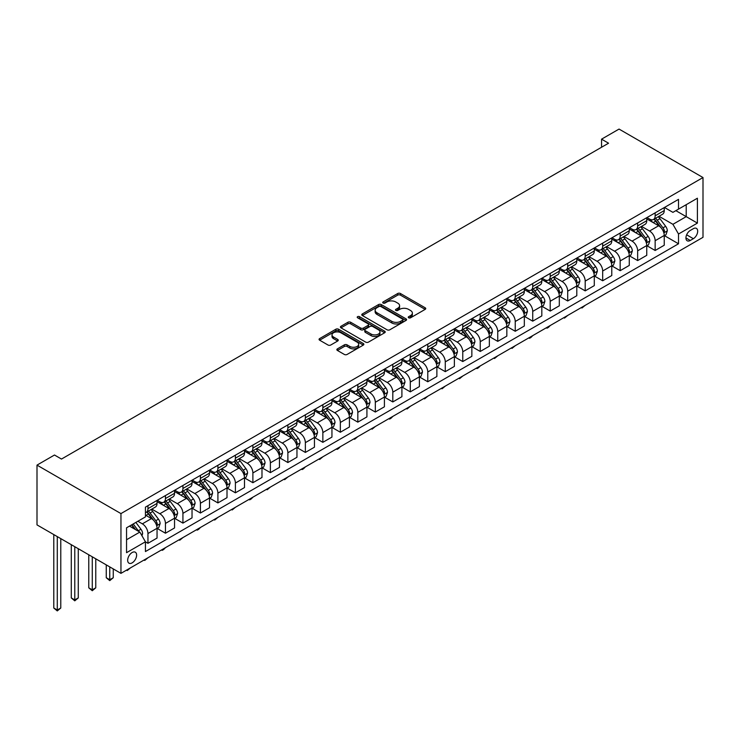 <?xml version="1.0" encoding="UTF-8"?>
<svg xmlns="http://www.w3.org/2000/svg" width="740" height="740" viewBox="0 0 740 740"><rect width="100%" height="100%" fill="white"/><g stroke="black" fill="none" stroke-linecap="round" stroke-linejoin="round"><path stroke-width="1.11" d="M408.656 317.802A1.36 0.786 0 0 0 410.58 317.802L425.167 309.375A1.943 1.119 0 0 0 425.74 308.58A1.943 1.119 0 0 0 425.167 307.785L400.451 293.512A1.943 1.119 0 0 0 397.704 293.512L383.107 301.939A1.36 0.786 0 0 0 382.71 302.493A1.36 0.786 0 0 0 383.107 303.049A1.36 0.786 0 0 0 385.031 303.049L386.918 301.957A6.216 3.589 0 0 1 395.715 301.957L397.769 303.15A6.216 3.589 0 0 1 399.591 305.685A6.216 3.589 0 0 1 397.769 308.219L395.882 309.311A1.36 0.786 0 0 0 395.484 309.866A1.36 0.786 0 0 0 395.882 310.421A1.36 0.786 0 0 0 397.805 310.421L399.693 309.329A6.216 3.589 0 0 1 408.48 309.329L410.543 310.522A6.216 3.589 0 0 1 412.365 313.057A6.216 3.589 0 0 1 410.543 315.601L408.656 316.692A1.36 0.786 0 0 0 408.258 317.247A1.36 0.786 0 0 0 408.656 317.802L408.656 316.692M132.146 562.863A6.336 3.654 120 0 0 136.28 557.285A6.336 3.654 120 0 0 135.309 552.207A6.336 3.654 120 0 0 132.146 552.521A6.336 3.654 120 0 0 128.011 558.099A6.336 3.654 120 0 0 128.973 563.177A6.336 3.654 120 0 0 132.146 562.863M337.412 348.864A1.943 1.119 0 0 0 336.848 349.65A1.943 1.119 0 0 0 337.412 350.446L344.35 354.451A1.943 1.119 0 0 0 347.097 354.451L363.303 345.09A1.943 1.119 0 0 0 363.867 344.304A1.943 1.119 0 0 0 363.303 343.508L338.578 329.235A1.943 1.119 0 0 0 335.831 329.235L319.625 338.596A1.943 1.119 0 0 0 319.06 339.382A1.943 1.119 0 0 0 319.625 340.178L328.005 345.016A1.943 1.119 0 0 0 330.752 345.016L337.69 341.011A1.943 1.119 0 0 0 338.254 340.215A1.943 1.119 0 0 0 337.69 339.429L333.536 337.024A5.199 2.997 0 0 1 332.01 334.906A5.199 2.997 0 0 1 335.22 332.131A5.199 2.997 0 0 1 340.881 332.787L357.152 342.176A5.199 2.997 0 0 1 358.678 344.304A5.199 2.997 0 0 1 355.468 347.069A5.199 2.997 0 0 1 349.807 346.422L347.097 344.858A1.943 1.119 0 0 0 344.35 344.858L337.412 348.864L337.412 350.446M703 177.544L619.047 129.075L601.565 139.166L608.558 143.208L61.485 459.059L54.492 455.017L37 465.118L120.953 513.588L703 177.544L703 237.318L120.953 573.361L120.953 513.588M387.057 329.79A1.943 1.119 0 0 0 389.804 329.79L406.01 320.439A1.943 1.119 0 0 0 406.584 319.643A1.943 1.119 0 0 0 406.01 318.848L381.294 304.575A1.943 1.119 0 0 0 378.547 304.575L362.341 313.936A1.943 1.119 0 0 0 361.768 314.722A1.943 1.119 0 0 0 362.341 315.518L387.057 329.79M358.142 318.089A1.36 0.786 0 0 1 359.52 318.283L359.52 316.664L384.652 331.178A1.943 1.119 0 0 1 385.226 331.973A1.943 1.119 0 0 1 384.652 332.769L368.455 342.121A1.943 1.119 0 0 1 365.708 342.121L340.983 327.848L347.92 323.87L347.92 322.261L340.983 326.266A1.943 1.119 0 0 0 340.418 327.052A1.943 1.119 0 0 0 340.983 327.848L340.983 326.266M347.92 323.87A1.943 1.119 0 0 1 350.668 323.87L350.668 322.261A1.943 1.119 0 0 0 347.92 322.261M350.668 322.261L360.695 328.042A1.943 1.119 0 0 0 363.442 328.042L368.039 325.387A1.943 1.119 0 0 0 368.603 324.601A1.943 1.119 0 0 0 368.039 323.805L357.605 317.775A1.36 0.786 0 0 1 357.207 317.22A1.36 0.786 0 0 1 358.04 316.498A1.36 0.786 0 0 1 359.52 316.664M693.343 228.679L690.272 230.454A6.133 3.543 120 0 0 686.258 235.857A6.133 3.543 120 0 0 687.201 240.778A6.133 3.543 120 0 0 690.272 240.472L693.343 238.696A6.133 3.543 120 0 0 697.357 233.285A6.133 3.543 120 0 0 696.414 228.373A6.133 3.543 120 0 0 693.343 228.679M664.455 207.468L672.919 212.362L678.515 209.124L678.515 199.356L145.438 507.122L145.438 516.899L126.549 527.805L126.549 552.678L145.438 541.782L145.438 551.55L678.515 243.784L678.515 234.006L672.919 224.312L659.007 216.284M678.515 209.124L697.404 198.218L697.404 223.101L678.515 234.006M37 465.118L37 524.891L120.953 573.361M601.565 139.166L601.565 147.251M675.861 210.66L686.211 216.635L686.211 204.684L697.404 198.218M672.919 224.312L686.211 216.635L697.404 223.101M126.549 539.756L139.842 532.088L129.481 526.103M145.438 541.856L147.954 543.308L147.954 533.54A7.918 4.57 -120 0 0 142.358 523.846L137.881 521.256M147.954 543.308L157.047 538.063L157.047 528.286A7.918 4.57 -120 0 0 151.45 518.592L145.438 515.123M157.259 528.49L165.446 533.216L165.446 523.439A7.918 4.57 -120 0 0 159.849 513.745L151.811 509.111M165.446 533.216L174.538 527.962L174.538 518.194A7.918 4.57 -120 0 0 168.942 508.5L157.047 501.627M174.751 518.389L182.928 523.115L182.928 513.347A7.918 4.57 -120 0 0 177.332 503.653L169.303 499.01M182.928 523.115L192.03 517.87L192.03 508.093A7.918 4.57 -120 0 0 186.434 498.399L174.538 491.536M192.233 508.297L200.42 513.024L200.42 503.246A7.918 4.57 -120 0 0 194.824 493.552L186.785 488.909M200.42 513.024L209.513 507.77L209.513 497.992A7.918 4.57 -120 0 0 203.916 488.298L192.03 481.435M209.725 498.196L217.912 502.923L217.912 493.145A7.918 4.57 -120 0 0 212.315 483.451L204.277 478.817M217.912 502.923L227.004 497.668L227.004 487.901A7.918 4.57 -120 0 0 221.408 478.207L209.513 471.334M227.217 488.104L235.403 492.822L235.403 483.054A7.918 4.57 -120 0 0 229.807 473.36L221.769 468.716M235.403 492.822L244.496 487.577L244.496 477.799A7.918 4.57 -120 0 0 238.9 468.106L227.004 461.242M244.709 478.003L252.886 482.73L252.886 472.953A7.918 4.57 -120 0 0 247.289 463.259L239.261 458.624M252.886 482.73L261.988 477.476L261.988 467.699A7.918 4.57 -120 0 0 256.392 458.005L244.496 451.141M262.191 467.902L270.377 472.629L270.377 462.852A7.918 4.57 -120 0 0 264.781 453.158L256.743 448.523M270.377 472.629L279.47 467.384L279.47 457.607A7.918 4.57 -120 0 0 273.874 447.913L261.988 441.049M279.683 457.81L287.869 462.537L287.869 452.76A7.918 4.57 -120 0 0 282.273 443.066L274.235 438.422M287.869 462.537L296.962 457.283L296.962 447.506A7.918 4.57 -120 0 0 291.366 437.812L279.47 430.948M297.175 447.709L305.361 452.436L305.361 442.659A7.918 4.57 -120 0 0 299.765 432.965L291.726 428.331M305.361 452.436L314.454 447.182L314.454 437.414A7.918 4.57 -120 0 0 308.858 427.72L296.962 420.847M314.667 437.608L322.853 442.335L322.853 432.567A7.918 4.57 -120 0 0 317.247 422.873L309.218 418.23M322.853 442.335L331.946 437.09L331.946 427.313A7.918 4.57 -120 0 0 326.349 417.619L314.454 410.756M332.149 427.517L340.335 432.243L340.335 422.466A7.918 4.57 -120 0 0 334.739 412.772L326.71 408.129M340.335 432.243L349.428 426.989L349.428 417.212A7.918 4.57 -120 0 0 343.832 407.518L331.946 400.654M349.641 417.416L357.827 422.142L357.827 412.365A7.918 4.57 -120 0 0 352.231 402.671L344.193 398.037M357.827 422.142L366.92 416.888L366.92 407.12A7.918 4.57 -120 0 0 361.324 397.426L349.428 390.554M367.132 407.324L375.319 412.041L375.319 402.273A7.918 4.57 -120 0 0 369.723 392.579L361.684 387.936M375.319 412.041L384.411 406.796L384.411 397.019A7.918 4.57 -120 0 0 378.815 387.325L366.92 380.462M384.624 397.223L392.811 401.95L392.811 392.172A7.918 4.57 -120 0 0 387.214 382.478L379.176 377.844M392.811 401.95L401.903 396.696L401.903 386.918A7.918 4.57 -120 0 0 396.307 377.233L384.411 370.361M402.107 387.122L410.293 391.849L410.293 382.081A7.918 4.57 -120 0 0 404.697 372.387L396.668 367.743M410.293 391.849L419.386 386.604L419.386 376.827A7.918 4.57 -120 0 0 413.789 367.132L401.903 360.269M419.599 377.03L427.785 381.757L427.785 371.98A7.918 4.57 -120 0 0 422.189 362.286L414.15 357.642M427.785 381.757L436.878 376.503L436.878 366.726A7.918 4.57 -120 0 0 431.281 357.032L419.386 350.168M437.09 366.929L445.276 371.656L445.276 361.879A7.918 4.57 -120 0 0 439.68 352.185L431.642 347.55M445.276 371.656L454.369 366.402L454.369 356.634A7.918 4.57 -120 0 0 448.773 346.94L436.878 340.067M454.582 356.828L462.768 361.555L462.768 351.787A7.918 4.57 -120 0 0 457.172 342.093L449.134 337.449M462.768 361.555L471.861 356.31L471.861 346.533A7.918 4.57 -120 0 0 466.265 336.839L454.369 329.975M472.065 346.736L480.251 351.463L480.251 341.686A7.918 4.57 -120 0 0 474.654 331.992L466.625 327.358M480.251 351.463L489.353 346.209L489.353 336.432A7.918 4.57 -120 0 0 483.747 326.738L471.861 319.874M489.556 336.635L497.743 341.362L497.743 331.585A7.918 4.57 -120 0 0 492.146 321.891L484.108 317.257M497.743 341.362L506.835 336.108L506.835 326.34A7.918 4.57 -120 0 0 501.239 316.646L489.353 309.782M507.048 326.543L515.234 331.27L515.234 321.493A7.918 4.57 -120 0 0 509.638 311.799L501.6 307.156M515.234 331.27L524.327 326.016L524.327 316.239A7.918 4.57 -120 0 0 518.731 306.545L506.835 299.682M524.54 316.443L532.726 321.169L532.726 311.392A7.918 4.57 -120 0 0 527.13 301.698L519.091 297.064M532.726 321.169L541.819 315.915L541.819 306.147A7.918 4.57 -120 0 0 536.223 296.453L524.327 289.581M542.022 306.341L550.209 311.068L550.209 301.3A7.918 4.57 -120 0 0 544.612 291.606L536.583 286.963M550.209 311.068L559.311 305.824L559.311 296.046A7.918 4.57 -120 0 0 553.714 286.352L541.819 279.489M559.514 296.25L567.7 300.976L567.7 291.199A7.918 4.57 -120 0 0 562.104 281.505L554.066 276.862M567.7 300.976L576.793 295.723L576.793 285.945A7.918 4.57 -120 0 0 571.197 276.251L559.311 269.388M577.006 286.149L585.192 290.875L585.192 281.098A7.918 4.57 -120 0 0 579.596 271.404L571.558 266.77M585.192 290.875L594.285 285.621L594.285 275.854A7.918 4.57 -120 0 0 588.688 266.16L576.793 259.287M594.498 276.057L602.684 280.775L602.684 271.007A7.918 4.57 -120 0 0 597.087 261.312L589.049 256.669M602.684 280.775L611.777 275.53L611.777 265.752A7.918 4.57 -120 0 0 606.18 256.058L594.285 249.195M611.98 265.956L620.166 270.683L620.166 260.906A7.918 4.57 -120 0 0 614.57 251.212L606.541 246.577M620.166 270.683L629.268 265.429L629.268 255.651A7.918 4.57 -120 0 0 623.672 245.957L611.777 239.094M629.472 255.855L637.658 260.582L637.658 250.804A7.918 4.57 -120 0 0 632.062 241.12L624.024 236.476M637.658 260.582L646.751 255.337L646.751 245.56A7.918 4.57 -120 0 0 641.154 235.866L629.268 229.002M646.963 245.763L655.15 250.49L655.15 240.713A7.918 4.57 -120 0 0 649.554 231.019L641.515 226.375M655.15 250.49L664.243 245.236L664.243 235.459A7.918 4.57 -120 0 0 658.646 225.765L646.751 218.901M646.963 217.569L649.554 219.059A7.918 4.57 -120 0 0 653.513 219.456A7.918 4.57 -120 0 0 655.15 215.83L655.15 212.843M629.472 227.661L632.062 229.16A7.918 4.57 -120 0 0 636.021 229.548A7.918 4.57 -120 0 0 637.658 225.931L637.658 222.944M611.98 237.762L614.57 239.261A7.918 4.57 -120 0 0 618.529 239.649A7.918 4.57 -120 0 0 620.166 236.023L620.166 233.035M594.498 247.863L597.087 249.352A7.918 4.57 -120 0 0 601.037 249.75A7.918 4.57 -120 0 0 602.684 246.124L602.684 243.136M577.006 257.955L579.596 259.453A7.918 4.57 -120 0 0 583.555 259.842A7.918 4.57 -120 0 0 585.192 256.225L585.192 253.228M559.514 268.056L562.104 269.545A7.918 4.57 -120 0 0 566.063 269.943A7.918 4.57 -120 0 0 567.7 266.317L567.7 263.329M542.022 278.157L544.612 279.646A7.918 4.57 -120 0 0 548.571 280.035A7.918 4.57 -120 0 0 550.209 276.418L550.209 273.43M524.54 288.249L527.13 289.747A7.918 4.57 -120 0 0 531.08 290.136A7.918 4.57 -120 0 0 532.726 286.51L532.726 283.522M507.048 298.35L509.638 299.839A7.918 4.57 -120 0 0 513.597 300.236A7.918 4.57 -120 0 0 515.234 296.611L515.234 293.623M489.556 308.441L492.146 309.94A7.918 4.57 -120 0 0 496.105 310.328A7.918 4.57 -120 0 0 497.743 306.712L497.743 303.724M472.065 318.542L474.654 320.041A7.918 4.57 -120 0 0 478.613 320.429A7.918 4.57 -120 0 0 480.251 316.803L480.251 313.815M454.582 328.643L457.172 330.132A7.918 4.57 -120 0 0 461.122 330.53A7.918 4.57 -120 0 0 462.768 326.904L462.768 323.917M437.09 338.735L439.68 340.233A7.918 4.57 -120 0 0 443.639 340.622A7.918 4.57 -120 0 0 445.276 336.996L445.276 334.008M419.599 348.836L422.189 350.325A7.918 4.57 -120 0 0 426.148 350.723A7.918 4.57 -120 0 0 427.785 347.097L427.785 344.109M402.107 358.928L404.697 360.426A7.918 4.57 -120 0 0 408.656 360.815A7.918 4.57 -120 0 0 410.293 357.198L410.293 354.21M384.624 369.029L387.214 370.527A7.918 4.57 -120 0 0 391.164 370.916A7.918 4.57 -120 0 0 392.811 367.29L392.811 364.302M367.132 379.13L369.723 380.619A7.918 4.57 -120 0 0 373.682 381.017A7.918 4.57 -120 0 0 375.319 377.391L375.319 374.403M349.641 389.221L352.231 390.72A7.918 4.57 -120 0 0 356.19 391.108A7.918 4.57 -120 0 0 357.827 387.492L357.827 384.495M332.149 399.322L334.739 400.821A7.918 4.57 -120 0 0 338.698 401.21A7.918 4.57 -120 0 0 340.335 397.584L340.335 394.596M314.667 409.424L317.247 410.913A7.918 4.57 -120 0 0 321.206 411.311A7.918 4.57 -120 0 0 322.853 407.685L322.853 404.697M297.175 419.515L299.765 421.014A7.918 4.57 -120 0 0 303.724 421.402A7.918 4.57 -120 0 0 305.361 417.776L305.361 414.789M279.683 429.616L282.273 431.106A7.918 4.57 -120 0 0 286.232 431.503A7.918 4.57 -120 0 0 287.869 427.877L287.869 424.889M262.191 439.708L264.781 441.207A7.918 4.57 -120 0 0 268.74 441.595A7.918 4.57 -120 0 0 270.377 437.978L270.377 434.99M244.709 449.809L247.289 451.308A7.918 4.57 -120 0 0 251.249 451.696A7.918 4.57 -120 0 0 252.886 448.07L252.886 445.082M227.217 459.91L229.807 461.399A7.918 4.57 -120 0 0 233.766 461.797A7.918 4.57 -120 0 0 235.403 458.171L235.403 455.183M209.725 470.002L212.315 471.5A7.918 4.57 -120 0 0 216.274 471.889A7.918 4.57 -120 0 0 217.912 468.272L217.912 465.275M192.233 480.103L194.824 481.592A7.918 4.57 -120 0 0 198.783 481.99A7.918 4.57 -120 0 0 200.42 478.364L200.42 475.376M174.751 490.204L177.332 491.693A7.918 4.57 -120 0 0 181.291 492.082A7.918 4.57 -120 0 0 182.928 488.465L182.928 485.477M157.259 500.296L159.849 501.794A7.918 4.57 -120 0 0 163.799 502.183A7.918 4.57 -120 0 0 165.446 498.557L165.446 495.569M664.455 235.662L678.515 243.784M653.513 219.456L662.605 214.202A7.918 4.57 -120 0 0 664.243 210.576L664.243 207.589M636.021 229.548L645.114 224.303A7.918 4.57 -120 0 0 646.751 220.677L646.751 217.69M618.529 239.649L627.622 234.395A7.918 4.57 -120 0 0 629.268 230.778L629.268 227.791M601.037 249.75L610.139 244.496A7.918 4.57 -120 0 0 611.777 240.87L611.777 237.882M583.555 259.842L592.648 254.597A7.918 4.57 -120 0 0 594.285 250.971L594.285 247.983M566.063 269.943L575.156 264.689A7.918 4.57 -120 0 0 576.793 261.072L576.793 258.075M548.571 280.035L557.664 274.79A7.918 4.57 -120 0 0 559.311 271.164L559.311 268.176M531.08 290.136L540.182 284.882A7.918 4.57 -120 0 0 541.819 281.265L541.819 278.277M513.597 300.236L522.69 294.983A7.918 4.57 -120 0 0 524.327 291.357L524.327 288.369M496.105 310.328L505.198 305.084A7.918 4.57 -120 0 0 506.835 301.457L506.835 298.47M478.613 320.429L487.706 315.175A7.918 4.57 -120 0 0 489.353 311.558L489.353 308.562M461.122 330.53L470.224 325.276A7.918 4.57 -120 0 0 471.861 321.65L471.861 318.663M443.639 340.622L452.732 335.377A7.918 4.57 -120 0 0 454.369 331.751L454.369 328.764M426.148 350.723L435.24 345.469A7.918 4.57 -120 0 0 436.878 341.843L436.878 338.855M408.656 360.815L417.749 355.57A7.918 4.57 -120 0 0 419.386 351.944L419.386 348.956M391.164 370.916L400.266 365.662A7.918 4.57 -120 0 0 401.903 362.045L401.903 359.057M373.682 381.017L382.774 375.763A7.918 4.57 -120 0 0 384.411 372.137L384.411 369.149M356.19 391.108L365.282 385.864A7.918 4.57 -120 0 0 366.92 382.238L366.92 379.25M338.698 401.21L347.791 395.956A7.918 4.57 -120 0 0 349.428 392.339L349.428 389.342M321.206 411.311L330.299 406.057A7.918 4.57 -120 0 0 331.946 402.43L331.946 399.443M303.724 421.402L312.817 416.148A7.918 4.57 -120 0 0 314.454 412.532L314.454 409.544M286.232 431.503L295.325 426.249A7.918 4.57 -120 0 0 296.962 422.623L296.962 419.636M268.74 441.595L277.833 436.35A7.918 4.57 -120 0 0 279.47 432.724L279.47 429.736M251.249 451.696L260.341 446.442A7.918 4.57 -120 0 0 261.988 442.825L261.988 439.838M233.766 461.797L242.859 456.543A7.918 4.57 -120 0 0 244.496 452.917L244.496 449.929M216.274 471.889L225.367 466.644A7.918 4.57 -120 0 0 227.004 463.018L227.004 460.03M198.783 481.99L207.875 476.736A7.918 4.57 -120 0 0 209.513 473.119L209.513 470.122M181.291 492.082L190.383 486.837A7.918 4.57 -120 0 0 192.03 483.211L192.03 480.223M163.799 502.183L172.901 496.929A7.918 4.57 -120 0 0 174.538 493.312L174.538 490.324M145.438 512.598A7.918 4.57 -120 0 0 146.317 512.284L155.409 507.029A7.918 4.57 -120 0 0 157.047 503.404L157.047 500.416M146.317 512.284A7.918 4.57 -120 0 0 147.954 508.658L147.954 505.67M139.842 532.088L145.438 541.782M409.202 317.987L410.543 317.21A6.216 3.589 0 0 0 412.365 314.676L412.365 313.057M399.591 305.685L399.591 307.304A6.216 3.589 0 0 1 397.769 309.838L396.427 310.615M425.149 309.385L400.451 295.131A1.943 1.119 0 0 0 397.704 295.131L383.653 303.243M405.983 320.448L381.294 306.193A1.943 1.119 0 0 0 378.547 306.193L362.369 315.536M402.579 320.198A1.36 0.786 0 0 0 402.976 319.643A1.36 0.786 0 0 0 402.579 319.088L380.878 306.554A1.36 0.786 0 0 0 378.954 306.554L376.965 307.711A6.216 3.589 0 0 0 375.143 310.245A6.216 3.589 0 0 0 376.965 312.779L391.802 321.345A6.216 3.589 0 0 0 400.59 321.345L402.579 320.198L402.579 321.817A1.36 0.786 0 0 0 402.976 321.262L402.976 319.643M375.143 310.245L375.143 311.864A6.216 3.589 0 0 0 376.965 314.398L376.965 312.779M402.579 321.817L400.59 322.964A6.216 3.589 0 0 1 391.802 322.964L376.965 314.398M350.668 323.87L360.695 329.661A1.943 1.119 0 0 0 363.442 329.661L368.039 327.006A1.943 1.119 0 0 0 368.603 326.211L368.603 324.601M359.52 318.283L384.634 332.778M371.091 334.055A5.199 2.997 0 0 0 376.753 334.702A5.199 2.997 0 0 0 379.962 331.936A5.199 2.997 0 0 0 378.445 329.809L372.71 326.497A1.943 1.119 0 0 0 369.963 326.497L365.357 329.152A1.943 1.119 0 0 0 364.792 329.947A1.943 1.119 0 0 0 365.357 330.743L371.091 334.055L371.091 335.664A5.199 2.997 0 0 0 376.753 336.321A5.199 2.997 0 0 0 379.962 333.546L379.962 331.936M364.792 329.947L364.792 331.566A1.943 1.119 0 0 0 365.357 332.362L365.357 330.743M371.091 335.664L365.357 332.362M358.678 344.304L358.678 345.913A5.199 2.997 0 0 1 355.468 348.688A5.199 2.997 0 0 1 349.807 348.041L347.097 346.468A1.943 1.119 0 0 0 344.35 346.468L337.44 350.464M332.01 334.906L332.01 336.524A5.199 2.997 0 0 0 333.536 338.643L333.536 337.024M337.662 341.029L333.536 338.643M363.275 345.108L338.578 330.854A1.943 1.119 0 0 0 335.831 330.854L319.652 340.197M664.243 235.783L665.926 234.811L667.323 230.778A5.245 3.025 -120 0 0 665.649 226.311L659.932 218.679A15.133 8.741 -120 0 0 658.276 216.7M652.597 222.268A15.133 8.741 -120 0 0 649.498 219.031M663.762 232.573L664.492 231A5.245 3.025 -120 0 0 662.985 227.846L657.268 220.215A15.133 8.741 -120 0 0 655.621 218.235M654.216 219.049A12.562 7.252 60 0 1 656.278 221.39L661.116 227.855M653.938 219.207A15.133 8.741 60 0 1 655.594 221.186L659.396 226.255M585.284 305.278L581.973 308.007L581.27 307.6M581.973 307.193L581.973 308.007M646.751 245.883L648.434 244.912L649.831 240.87A5.245 3.025 -120 0 0 648.157 236.412L642.44 228.78A15.133 8.741 -120 0 0 640.794 226.801M635.105 232.369A15.133 8.741 -120 0 0 632.006 229.123M646.279 242.674L647.001 241.092A5.245 3.025 -120 0 0 645.502 237.947L639.785 230.306A15.133 8.741 -120 0 0 638.13 228.336M636.724 229.15A12.562 7.252 60 0 1 638.787 231.49L643.624 237.947M636.456 229.298A15.133 8.741 60 0 1 638.102 231.278L641.904 236.356M567.793 315.379L564.481 318.098L563.778 317.691M564.481 317.293L564.481 318.098M629.268 255.975L630.942 255.013L632.339 250.971A5.245 3.025 -120 0 0 630.665 246.503L624.949 238.872A15.133 8.741 -120 0 0 623.302 236.893M617.613 242.47A15.133 8.741 -120 0 0 614.515 239.224M628.787 252.766L629.509 251.193A5.245 3.025 -120 0 0 628.01 248.039L622.294 240.407A15.133 8.741 -120 0 0 620.638 238.428M619.232 239.242A12.562 7.252 60 0 1 621.295 241.592L626.133 248.048M618.964 239.399A15.133 8.741 60 0 1 620.61 241.379L624.412 246.448M550.301 325.48L548.396 327.394L546.99 328.199L546.296 327.792M546.99 327.385L546.99 328.199M611.777 266.076L613.451 265.105L614.857 261.072A5.245 3.025 -120 0 0 613.183 256.604L607.466 248.973A15.133 8.741 -120 0 0 605.81 246.993M600.121 252.562A15.133 8.741 -120 0 0 597.023 249.325M611.296 262.867L612.017 261.294A5.245 3.025 -120 0 0 610.519 258.14L604.802 250.508A15.133 8.741 -120 0 0 603.155 248.529M601.74 249.343A12.562 7.252 60 0 1 603.803 251.683L608.641 258.14M601.472 249.5A15.133 8.741 60 0 1 603.128 251.48L606.929 256.549M532.818 335.572L530.904 337.486L529.507 338.291L528.804 337.893M529.507 337.486L529.507 338.291M594.285 276.177L595.968 275.206L597.365 271.164A5.245 3.025 -120 0 0 595.691 266.696L589.974 259.065A15.133 8.741 -120 0 0 588.318 257.094M582.639 262.663A15.133 8.741 -120 0 0 579.54 259.416M593.804 272.958L594.535 271.386A5.245 3.025 -120 0 0 593.027 268.232L587.31 260.6A15.133 8.741 -120 0 0 585.664 258.621M584.258 259.435A12.562 7.252 60 0 1 586.321 261.784L591.158 268.241M583.98 259.592A15.133 8.741 60 0 1 585.636 261.572L589.438 266.65M515.327 345.673L512.015 348.392L511.312 347.985M512.015 347.587L512.015 348.392M576.793 286.269L578.476 285.298L579.873 281.265A5.245 3.025 -120 0 0 578.199 276.797L572.482 269.166A15.133 8.741 -120 0 0 570.836 267.186M565.147 272.764A15.133 8.741 -120 0 0 562.048 269.517M576.321 283.059L577.043 281.487A5.245 3.025 -120 0 0 575.544 278.332L569.828 270.701A15.133 8.741 -120 0 0 568.172 268.722M566.766 269.536A12.562 7.252 60 0 1 568.829 271.885L573.666 278.342M566.498 269.693A15.133 8.741 60 0 1 568.144 271.673L571.946 276.742M497.835 355.774L494.524 358.493L493.821 358.086M494.524 357.679L494.524 358.493M559.311 296.37L560.985 295.399L562.382 291.357A5.245 3.025 -120 0 0 560.707 286.898L554.991 279.267A15.133 8.741 -120 0 0 553.344 277.287M547.655 282.856A15.133 8.741 -120 0 0 544.557 279.618M558.83 293.16L559.551 291.588A5.245 3.025 -120 0 0 558.053 288.433L552.336 280.802A15.133 8.741 -120 0 0 550.68 278.823M549.274 279.637A12.562 7.252 60 0 1 551.337 281.977L556.175 288.433M549.006 279.794A15.133 8.741 60 0 1 550.653 281.764L554.454 286.843M480.343 365.865L478.438 367.78L477.032 368.585L476.338 368.187M477.032 367.78L477.032 368.585M541.819 306.462L543.493 305.5L544.89 301.457A5.245 3.025 -120 0 0 543.225 296.99L537.508 289.358A15.133 8.741 -120 0 0 535.852 287.379M530.164 292.957A15.133 8.741 -120 0 0 527.065 289.71M541.338 303.252L542.059 301.68A5.245 3.025 -120 0 0 540.561 298.525L534.844 290.894A15.133 8.741 -120 0 0 533.198 288.914M531.783 289.729A12.562 7.252 60 0 1 533.845 292.078L538.683 298.535M531.514 289.886A15.133 8.741 60 0 1 533.17 291.865L536.972 296.934M462.861 375.966L459.549 378.686L458.846 378.279M459.549 377.872L459.549 378.686M524.327 316.563L526.01 315.591L527.407 311.558A5.245 3.025 -120 0 0 525.733 307.091L520.016 299.46A15.133 8.741 -120 0 0 518.361 297.48M512.681 303.049A15.133 8.741 -120 0 0 509.582 299.811M523.846 313.353L524.577 311.781A5.245 3.025 -120 0 0 523.069 308.626L517.352 300.995A15.133 8.741 -120 0 0 515.706 299.016M514.3 299.829A12.562 7.252 60 0 1 516.363 302.17L521.201 308.636M514.023 299.987A15.133 8.741 60 0 1 515.678 301.966L519.48 307.035M445.369 386.058L442.058 388.787L441.355 388.38M442.058 387.973L442.058 388.787M506.835 326.664L508.519 325.693L509.916 321.65A5.245 3.025 -120 0 0 508.241 317.192L502.525 309.551A15.133 8.741 -120 0 0 500.869 307.581M495.19 313.15A15.133 8.741 -120 0 0 492.091 309.903M506.363 323.454L507.085 321.872A5.245 3.025 -120 0 0 505.587 318.718L499.87 311.087A15.133 8.741 -120 0 0 498.214 309.117M496.808 309.921A12.562 7.252 60 0 1 498.871 312.271L503.709 318.727M496.54 310.079A15.133 8.741 60 0 1 498.187 312.058L501.988 317.136M427.877 396.159L424.566 398.879L423.863 398.471M424.566 398.074L424.566 398.879M489.353 336.756L491.027 335.793L492.424 331.751A5.245 3.025 -120 0 0 490.75 327.284L485.033 319.652A15.133 8.741 -120 0 0 483.387 317.673M477.698 323.25A15.133 8.741 -120 0 0 474.599 320.004M488.872 333.546L489.593 331.973A5.245 3.025 -120 0 0 488.095 328.819L482.378 321.188A15.133 8.741 -120 0 0 480.723 319.208M479.316 320.022A12.562 7.252 60 0 1 481.379 322.372L486.217 328.828M479.048 320.18A15.133 8.741 60 0 1 480.695 322.159L484.497 327.228M410.386 406.26L407.074 408.98L406.38 408.572M407.074 408.166L407.074 408.98M471.861 346.857L473.535 345.885L474.932 341.843A5.245 3.025 -120 0 0 473.267 337.385L467.55 329.753A15.133 8.741 -120 0 0 465.895 327.774M460.206 333.342A15.133 8.741 -120 0 0 457.107 330.105M471.38 343.647L472.102 342.074A5.245 3.025 -120 0 0 470.603 338.92L464.887 331.289A15.133 8.741 -120 0 0 463.24 329.309M461.825 330.123A12.562 7.252 60 0 1 463.888 332.464L468.725 338.92M461.557 330.281A15.133 8.741 60 0 1 463.212 332.251L467.014 337.329M392.903 416.352L390.988 418.267L389.592 419.071L388.889 418.674M389.592 418.267L389.592 419.071M454.369 356.957L456.053 355.986L457.45 351.944A5.245 3.025 -120 0 0 455.775 347.476L450.059 339.845A15.133 8.741 -120 0 0 448.403 337.875M442.724 343.443A15.133 8.741 -120 0 0 439.625 340.197M453.888 353.739L454.619 352.166A5.245 3.025 -120 0 0 453.111 349.012L447.395 341.381A15.133 8.741 -120 0 0 445.748 339.401M444.342 340.215A12.562 7.252 60 0 1 446.405 342.565L451.243 349.021M444.065 340.372A15.133 8.741 60 0 1 445.721 342.352L449.522 347.43M375.411 426.453L372.1 429.172L371.397 428.765M372.1 428.368L372.1 429.172M436.878 367.049L438.561 366.078L439.958 362.045A5.245 3.025 -120 0 0 438.284 357.577L432.567 349.946A15.133 8.741 -120 0 0 430.911 347.966M425.232 353.535A15.133 8.741 -120 0 0 422.133 350.298M436.406 363.839L437.127 362.267A5.245 3.025 -120 0 0 435.629 359.113L429.912 351.482A15.133 8.741 -120 0 0 428.257 349.502M426.851 350.316A12.562 7.252 60 0 1 428.913 352.656L433.751 359.122M426.582 350.473A15.133 8.741 60 0 1 428.229 352.453L432.031 357.522M357.92 436.545L354.608 439.273L353.905 438.866M354.608 438.459L354.608 439.273M419.386 377.15L421.069 376.179L422.466 372.137A5.245 3.025 -120 0 0 420.792 367.678L415.075 360.047A15.133 8.741 -120 0 0 413.429 358.068M407.74 363.636A15.133 8.741 -120 0 0 404.641 360.389M418.914 373.94L419.636 372.359A5.245 3.025 -120 0 0 418.137 369.214L412.421 361.582A15.133 8.741 -120 0 0 410.765 359.603M409.359 360.417A12.562 7.252 60 0 1 411.421 362.757L416.259 369.214M409.091 360.565A15.133 8.741 60 0 1 410.737 362.545L414.539 367.623M340.428 446.646L338.522 448.56L337.116 449.365L336.423 448.967M337.116 448.56L337.116 449.365M401.903 387.242L403.578 386.28L404.974 382.238A5.245 3.025 -120 0 0 403.309 377.77L397.593 370.139A15.133 8.741 -120 0 0 395.937 368.159M390.248 373.737A15.133 8.741 -120 0 0 387.15 370.49M401.422 384.032L402.144 382.46A5.245 3.025 -120 0 0 400.645 379.305L394.929 371.674A15.133 8.741 -120 0 0 393.282 369.695M391.867 370.509A12.562 7.252 60 0 1 393.93 372.858L398.768 379.315M391.599 370.666A15.133 8.741 60 0 1 393.255 372.646L397.047 377.714M322.945 456.746L319.634 459.466L318.931 459.059M319.634 458.652L319.634 459.466M384.411 397.343L386.086 396.372L387.492 392.339A5.245 3.025 -120 0 0 385.818 387.871L380.101 380.24A15.133 8.741 -120 0 0 378.445 378.26M372.766 383.829A15.133 8.741 -120 0 0 369.667 380.591M383.93 394.133L384.661 392.561A5.245 3.025 -120 0 0 383.154 389.407L377.437 381.775A15.133 8.741 -120 0 0 375.791 379.796M374.385 380.61A12.562 7.252 60 0 1 376.438 382.95L381.285 389.416M374.107 380.767A15.133 8.741 60 0 1 375.763 382.746L379.565 387.815M305.454 466.838L303.539 468.753L302.142 469.558L301.439 469.16M302.142 468.753L302.142 469.558M366.92 407.444L368.603 406.473L370 402.43A5.245 3.025 -120 0 0 368.326 397.963L362.609 390.332A15.133 8.741 -120 0 0 360.954 388.361M355.274 393.93A15.133 8.741 -120 0 0 352.175 390.683M366.448 404.225L367.17 402.653A5.245 3.025 -120 0 0 365.671 399.498L359.954 391.867A15.133 8.741 -120 0 0 358.299 389.897M356.893 390.702A12.562 7.252 60 0 1 358.956 393.051L363.793 399.507M356.625 390.859A15.133 8.741 60 0 1 358.271 392.838L362.073 397.917M287.962 476.939L284.65 479.659L283.947 479.252M284.65 478.854L284.65 479.659M349.428 417.536L351.111 416.565L352.508 412.532A5.245 3.025 -120 0 0 350.834 408.064L345.118 400.433A15.133 8.741 -120 0 0 343.471 398.453M337.782 404.031A15.133 8.741 -120 0 0 334.684 400.784M348.956 414.326L349.678 412.754A5.245 3.025 -120 0 0 348.179 409.599L342.463 401.968A15.133 8.741 -120 0 0 340.807 399.989M339.401 400.803A12.562 7.252 60 0 1 341.464 403.152L346.302 409.608M339.133 400.96A15.133 8.741 60 0 1 340.779 402.939L344.581 408.008M270.47 487.04L267.159 489.76L266.465 489.353M267.159 488.946L267.159 489.76M331.946 427.637L333.62 426.666L335.017 422.623A5.245 3.025 -120 0 0 333.351 418.165L327.626 410.534A15.133 8.741 -120 0 0 325.979 408.554M320.291 414.123A15.133 8.741 -120 0 0 317.192 410.885M331.464 424.427L332.186 422.855A5.245 3.025 -120 0 0 330.688 419.7L324.971 412.069A15.133 8.741 -120 0 0 323.325 410.089M321.909 410.904A12.562 7.252 60 0 1 323.972 413.244L328.81 419.7M321.641 411.061A15.133 8.741 60 0 1 323.297 413.031L327.089 418.109M252.988 497.132L251.073 499.047L249.676 499.852L248.973 499.454M249.676 499.047L249.676 499.852M314.454 437.738L316.128 436.767L317.534 432.724A5.245 3.025 -120 0 0 315.86 428.257L310.143 420.625A15.133 8.741 -120 0 0 308.488 418.646M302.799 424.224A15.133 8.741 -120 0 0 299.7 420.977M313.973 434.519L314.704 432.946A5.245 3.025 -120 0 0 313.196 429.792L307.479 422.161A15.133 8.741 -120 0 0 305.833 420.181M304.418 420.995A12.562 7.252 60 0 1 306.48 423.345L311.318 429.801M304.149 421.153A15.133 8.741 60 0 1 305.805 423.132L309.607 428.21M235.496 507.233L232.184 509.952L231.481 509.546M232.184 509.138L232.184 509.952M296.962 447.829L298.646 446.858L300.042 442.825A5.245 3.025 -120 0 0 298.368 438.358L292.651 430.726A15.133 8.741 -120 0 0 290.996 428.747M285.316 434.315A15.133 8.741 -120 0 0 282.218 431.078M296.49 444.62L297.212 443.047A5.245 3.025 -120 0 0 295.713 439.893L289.997 432.262A15.133 8.741 -120 0 0 288.341 430.282M286.935 431.096A12.562 7.252 60 0 1 288.998 433.437L293.836 439.902M286.657 431.254A15.133 8.741 60 0 1 288.313 433.233L292.115 438.302M218.004 517.325L214.692 520.054L213.99 519.646M214.692 519.24L214.692 520.054M279.47 457.931L281.154 456.959L282.55 452.917A5.245 3.025 -120 0 0 280.876 448.459L275.16 440.827A15.133 8.741 -120 0 0 273.513 438.848M267.825 444.416A15.133 8.741 -120 0 0 264.726 441.17M278.999 454.721L279.72 453.139A5.245 3.025 -120 0 0 278.221 449.985L272.505 442.354A15.133 8.741 -120 0 0 270.849 440.383M269.443 441.197A12.562 7.252 60 0 1 271.506 443.538L276.344 449.994M269.175 441.345A15.133 8.741 60 0 1 270.822 443.325L274.623 448.403M200.512 527.426L198.607 529.341L197.201 530.145L196.507 529.738M197.201 529.341L197.201 530.145M261.988 468.022L263.662 467.06L265.059 463.018A5.245 3.025 -120 0 0 263.385 458.55L257.668 450.919A15.133 8.741 -120 0 0 256.022 448.94M250.333 454.517A15.133 8.741 -120 0 0 247.234 451.271M261.507 464.812L262.228 463.24A5.245 3.025 -120 0 0 260.73 460.086L255.013 452.454A15.133 8.741 -120 0 0 253.357 450.475M251.952 451.289A12.562 7.252 60 0 1 254.014 453.639L258.852 460.095M251.683 451.446A15.133 8.741 60 0 1 253.339 453.426L257.132 458.495M183.021 537.527L179.718 540.246L179.015 539.839M179.718 539.432L179.718 540.246M244.496 478.123L246.17 477.152L247.576 473.119A5.245 3.025 -120 0 0 245.902 468.651L240.186 461.02A15.133 8.741 -120 0 0 238.53 459.041M232.841 464.609A15.133 8.741 -120 0 0 229.742 461.371M244.015 474.913L244.746 473.341A5.245 3.025 -120 0 0 243.238 470.187L237.521 462.556A15.133 8.741 -120 0 0 235.875 460.576M234.46 461.39A12.562 7.252 60 0 1 236.523 463.73L241.36 470.187M234.192 461.547A15.133 8.741 60 0 1 235.847 463.518L239.649 468.596M165.538 547.619L163.623 549.533L162.227 550.338L161.524 549.94M162.227 549.533L162.227 550.338M227.004 488.224L228.688 487.253L230.085 483.211A5.245 3.025 -120 0 0 228.41 478.743L222.694 471.112A15.133 8.741 -120 0 0 221.038 469.142M215.358 474.71A15.133 8.741 -120 0 0 212.26 471.463M226.533 485.005L227.254 483.433A5.245 3.025 -120 0 0 225.756 480.279L220.039 472.647A15.133 8.741 -120 0 0 218.383 470.668M216.977 471.482A12.562 7.252 60 0 1 219.04 473.831L223.878 480.288M216.7 471.639A15.133 8.741 60 0 1 218.356 473.618L222.157 478.697M148.046 557.72L144.735 560.439L144.032 560.032M144.735 559.634L144.735 560.439M209.513 498.316L211.196 497.345L212.593 493.312A5.245 3.025 -120 0 0 210.919 488.844L205.202 481.213A15.133 8.741 -120 0 0 203.556 479.233M197.867 484.802A15.133 8.741 -120 0 0 194.768 481.564M209.041 495.106L209.762 493.534A5.245 3.025 -120 0 0 208.264 490.38L202.547 482.748A15.133 8.741 -120 0 0 200.892 480.769M199.486 481.583A12.562 7.252 60 0 1 201.548 483.932L206.386 490.389M199.217 481.74A15.133 8.741 60 0 1 200.864 483.72L204.666 488.788M130.554 567.821L127.243 570.54L126.549 570.133M127.243 569.726L127.243 570.54M192.03 508.417L193.704 507.446L195.101 503.404A5.245 3.025 -120 0 0 193.427 498.945L187.71 491.314A15.133 8.741 -120 0 0 186.064 489.334M180.375 494.903A15.133 8.741 -120 0 0 177.276 491.656M191.549 505.207L192.271 503.635A5.245 3.025 -120 0 0 190.772 500.48L185.056 492.849A15.133 8.741 -120 0 0 183.4 490.87M181.994 491.684A12.562 7.252 60 0 1 184.056 494.024L188.894 500.48M181.726 491.841A15.133 8.741 60 0 1 183.381 493.811L187.174 498.89M109.761 566.905L109.761 579.744L113.257 577.727L113.257 568.921M113.257 577.727L109.761 580.632L106.255 577.727L106.255 564.879M106.255 577.727L109.761 579.744L109.761 580.632M174.538 518.509L176.213 517.547L177.619 513.505A5.245 3.025 -120 0 0 175.944 509.037L170.228 501.405A15.133 8.741 -120 0 0 168.572 499.426M162.883 505.004A15.133 8.741 -120 0 0 159.785 501.757M174.057 515.299L174.788 513.726A5.245 3.025 -120 0 0 173.28 510.572L167.564 502.941A15.133 8.741 -120 0 0 165.917 500.962M164.502 501.776A12.562 7.252 60 0 1 166.565 504.125L171.403 510.582M164.234 501.933A15.133 8.741 60 0 1 165.889 503.912L169.691 508.981M92.269 556.804L92.269 589.845L95.765 587.828L95.765 558.82M95.765 587.828L92.269 590.733L88.772 587.828L88.772 554.787M88.772 587.828L92.269 589.845L92.269 590.733M157.047 528.61L158.73 527.639L160.127 523.606A5.245 3.025 -120 0 0 158.453 519.138L152.736 511.507A15.133 8.741 -120 0 0 151.08 509.527M156.575 525.4L157.296 523.827A5.245 3.025 -120 0 0 155.798 520.673L150.081 513.042A15.133 8.741 -120 0 0 148.426 511.062M147.019 511.877A12.562 7.252 60 0 1 149.082 514.217L153.92 520.683M146.742 512.034A15.133 8.741 60 0 1 148.398 514.013L152.2 519.082M74.777 546.703L74.777 599.937L78.274 597.92L78.274 548.729M78.274 597.92L74.777 600.834L71.281 597.92L71.281 544.686M71.281 597.92L74.777 599.937L74.777 600.834M141.941 535.723L142.635 533.697A5.245 3.025 -120 0 0 140.961 529.239L135.864 522.422M138.778 531.477A5.245 3.025 -120 0 0 138.306 530.765L133.2 523.957M131.887 524.716L135.559 529.609M131.526 524.928L134.634 529.082M57.285 536.611L57.285 610.038L60.782 608.021L60.782 538.627M60.782 608.021L57.285 610.926L53.789 608.021L53.789 534.585M53.789 608.021L57.285 610.038L57.285 610.926M142.358 523.846L151.45 518.592M159.849 513.745L168.942 508.5M177.332 503.653L186.434 498.399M194.824 493.552L203.916 488.298M212.315 483.451L221.408 478.207M229.807 473.36L238.9 468.106M247.289 463.259L256.392 458.005M264.781 453.158L273.874 447.913M282.273 443.066L291.366 437.812M299.765 432.965L308.858 427.72M317.247 422.873L326.349 417.619M334.739 412.772L343.832 407.518M352.231 402.671L361.324 397.426M369.723 392.579L378.815 387.325M387.214 382.478L396.307 377.233M404.697 372.387L413.789 367.132M422.189 362.286L431.281 357.032M439.68 352.185L448.773 346.94M457.172 342.093L466.265 336.839M474.654 331.992L483.747 326.738M492.146 321.891L501.239 316.646M509.638 311.799L518.731 306.545M527.13 301.698L536.223 296.453M544.612 291.606L553.714 286.352M562.104 281.505L571.197 276.251M579.596 271.404L588.688 266.16M597.087 261.312L606.18 256.058M614.57 251.212L623.672 245.957M632.062 241.12L641.154 235.866M649.554 231.019L658.646 225.765M655.15 215.83L664.243 210.576M655.15 240.713L664.243 235.459M637.658 250.804L646.751 245.56M637.658 225.931L646.751 220.677M620.166 260.906L629.268 255.651M620.166 236.023L629.268 230.778M602.684 271.007L611.777 265.752M602.684 246.124L611.777 240.87M585.192 281.098L594.285 275.854M585.192 256.225L594.285 250.971M567.7 291.199L576.793 285.945M567.7 266.317L576.793 261.072M550.209 301.3L559.311 296.046M550.209 276.418L559.311 271.164M532.726 311.392L541.819 306.147M532.726 286.51L541.819 281.265M515.234 321.493L524.327 316.239M515.234 296.611L524.327 291.357M497.743 331.585L506.835 326.34M497.743 306.712L506.835 301.457M480.251 341.686L489.353 336.432M480.251 316.803L489.353 311.558M462.768 351.787L471.861 346.533M462.768 326.904L471.861 321.65M445.276 361.879L454.369 356.634M445.276 336.996L454.369 331.751M427.785 371.98L436.878 366.726M427.785 347.097L436.878 341.843M410.293 382.081L419.386 376.827M410.293 357.198L419.386 351.944M392.811 392.172L401.903 386.918M392.811 367.29L401.903 362.045M375.319 402.273L384.411 397.019M375.319 377.391L384.411 372.137M357.827 412.365L366.92 407.12M357.827 387.492L366.92 382.238M340.335 422.466L349.428 417.212M340.335 397.584L349.428 392.339M322.853 432.567L331.946 427.313M322.853 407.685L331.946 402.43M305.361 442.659L314.454 437.414M305.361 417.776L314.454 412.532M287.869 452.76L296.962 447.506M287.869 427.877L296.962 422.623M270.377 462.852L279.47 457.607M270.377 437.978L279.47 432.724M252.886 472.953L261.988 467.699M252.886 448.07L261.988 442.825M235.403 483.054L244.496 477.799M235.403 458.171L244.496 452.917M217.912 493.145L227.004 487.901M217.912 468.272L227.004 463.018M200.42 503.246L209.513 497.992M200.42 478.364L209.513 473.119M182.928 513.347L192.03 508.093M182.928 488.465L192.03 483.211M165.446 523.439L174.538 518.194M165.446 498.557L174.538 493.312M147.954 533.54L157.047 528.286M147.954 508.658L157.047 503.404M686.637 234.821L693.343 238.696M685.934 237.965L690.272 240.472M410.543 317.21L410.543 315.601M395.882 310.421L395.882 309.311M397.769 309.838L397.769 308.219M383.107 303.049L383.107 301.939M397.704 295.131L397.704 293.512M400.451 295.131L400.451 293.512M425.167 309.375L425.167 307.785M362.341 315.518L362.341 313.936M378.547 306.193L378.547 304.575M381.294 306.193L381.294 304.575M406.01 320.439L406.01 318.848M391.802 322.964L391.802 321.345M400.59 322.964L400.59 321.345M360.695 329.661L360.695 328.042M363.442 329.661L363.442 328.042M368.039 327.006L368.039 325.387M384.652 332.769L384.652 331.178M344.35 346.468L344.35 344.858M347.097 346.468L347.097 344.858M349.807 348.041L349.807 346.422M337.69 341.011L337.69 339.429M319.625 340.178L319.625 338.596M335.831 330.854L335.831 329.235M338.578 330.854L338.578 329.235M363.303 345.09L363.303 343.508M663.854 232.86L667.286 230.88M657.268 220.215L659.932 218.679M653.152 222.592L655.594 221.186M662.985 227.846L665.649 226.311M662.577 229.89L664.492 231M646.362 242.961L649.794 240.972M639.785 230.306L642.44 228.78M635.66 232.693L638.102 231.278M645.502 237.947L648.157 236.412M645.086 239.991L647.001 241.092M628.87 253.052L632.312 251.073M622.294 240.407L624.949 238.872M618.168 242.785L620.61 241.379M628.01 248.039L630.665 246.503M627.594 250.083L629.509 251.193M611.379 263.153L614.82 261.164M604.802 250.508L607.466 248.973M600.686 252.886L603.128 251.48M610.519 258.14L613.183 256.604M610.102 260.184L612.017 261.294M593.896 273.245L597.328 271.266M587.31 260.6L589.974 259.065M583.194 262.987L585.636 261.572M593.027 268.232L595.691 266.696M592.62 270.285L594.535 271.386M576.404 283.346L579.836 281.367M569.828 270.701L572.482 269.166M565.702 273.079L568.144 271.673M575.544 278.332L578.199 276.797M575.128 280.377L577.043 281.487M558.913 293.447L562.354 291.458M552.336 280.802L554.991 279.267M548.211 283.18L550.653 281.764M558.053 288.433L560.707 286.898M557.636 290.478L559.551 291.588M541.421 303.539L544.862 301.559M534.844 290.894L537.508 289.358M530.719 293.271L533.17 291.865M540.561 298.525L543.225 296.99M540.145 300.579L542.059 301.68M523.938 313.64L527.37 311.66M517.352 300.995L520.016 299.46M513.236 303.372L515.678 301.966M523.069 308.626L525.733 307.091M522.662 310.671L524.577 311.781M506.447 323.741L509.879 321.752M499.87 311.087L502.525 309.551M495.745 313.473L498.187 312.058M505.587 318.718L508.241 317.192M505.17 320.772L507.085 321.872M488.955 333.832L492.396 331.853M482.378 321.188L485.033 319.652M478.253 323.565L480.695 322.159M488.095 328.819L490.75 327.284M487.679 330.863L489.593 331.973M471.463 343.934L474.904 341.945M464.887 331.289L467.55 329.753M460.761 333.666L463.212 332.251M470.603 338.92L473.267 337.385M470.187 340.964L472.102 342.074M453.981 354.025L457.413 352.046M447.395 341.381L450.059 339.845M443.279 343.767L445.721 342.352M453.111 349.012L455.775 347.476M452.704 351.065L454.619 352.166M436.489 364.126L439.921 362.147M429.912 351.482L432.567 349.946M425.787 353.859L428.229 352.453M435.629 359.113L438.284 357.577M435.213 361.157L437.127 362.267M418.997 374.227L422.429 372.239M412.421 361.582L415.075 360.047M408.295 363.96L410.737 362.545M418.137 369.214L420.792 367.678M417.721 371.258L419.636 372.359M401.506 384.319L404.947 382.339M394.929 371.674L397.593 370.139M390.803 374.052L393.255 372.646M400.645 379.305L403.309 377.77M400.229 381.359L402.144 382.46M384.023 394.42L387.455 392.44M377.437 381.775L380.101 380.24M373.321 384.153L375.763 382.746M383.154 389.407L385.818 387.871M382.737 391.451L384.661 392.561M366.531 404.521L369.963 402.532M359.954 391.867L362.609 390.332M355.829 394.254L358.271 392.838M365.671 399.498L368.326 397.963M365.255 401.552L367.17 402.653M349.039 414.613L352.471 412.633M342.463 401.968L345.118 400.433M338.337 404.345L340.779 402.939M348.179 409.599L350.834 408.064M347.763 411.644L349.678 412.754M331.548 424.714L334.989 422.725M324.971 412.069L327.626 410.534M320.846 414.446L323.297 413.031M330.688 419.7L333.351 418.165M330.271 421.745L332.186 422.855M314.065 434.805L317.497 432.826M307.479 422.161L310.143 420.625M303.363 424.547L305.805 423.132M313.196 429.792L315.86 428.257M312.779 431.846L314.704 432.946M296.574 444.907L300.005 442.927M289.997 432.262L292.651 430.726M285.871 434.639L288.313 433.233M295.713 439.893L298.368 438.358M295.297 441.937L297.212 443.047M279.082 455.007L282.514 453.019M272.505 442.354L275.16 440.827M268.38 444.74L270.822 443.325M278.221 449.985L280.876 448.459M277.805 452.038L279.72 453.139M261.59 465.099L265.031 463.12M255.013 452.454L257.668 450.919M250.888 454.832L253.339 453.426M260.73 460.086L263.385 458.55M260.314 462.13L262.228 463.24M244.107 475.2L247.539 473.212M237.521 462.556L240.186 461.02M233.405 464.933L235.847 463.518M243.238 470.187L245.902 468.651M242.822 472.231L244.746 473.341M226.616 485.292L230.048 483.312M220.039 472.647L222.694 471.112M215.913 475.034L218.356 473.618M225.756 480.279L228.41 478.743M225.339 482.332L227.254 483.433M209.124 495.393L212.556 493.413M202.547 482.748L205.202 481.213M198.422 485.126L200.864 483.72M208.264 490.38L210.919 488.844M207.847 492.424L209.762 493.534M191.632 505.494L195.073 503.505M185.056 492.849L187.71 491.314M180.93 495.227L183.381 493.811M190.772 500.48L193.427 498.945M190.356 502.525L192.271 503.635M174.15 515.586L177.582 513.606M167.564 502.941L170.228 501.405M163.447 505.318L165.889 503.912M173.28 510.572L175.944 509.037M172.864 512.626L174.788 513.726M156.658 525.687L160.09 523.707M150.081 513.042L152.736 511.507M145.956 515.419L148.398 514.013M155.798 520.673L158.453 519.138M155.381 522.718L157.296 523.827M141.275 534.567L142.598 533.799M138.306 530.765L140.961 529.239"/></g></svg>
